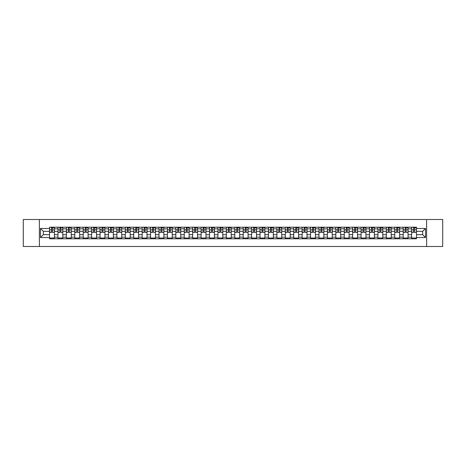 <?xml version="1.0" encoding="UTF-8"?>
<svg xmlns="http://www.w3.org/2000/svg" width="466" height="466" viewBox="0 0 466 466"><rect width="100%" height="100%" fill="white"/><g stroke="black" fill="none" stroke-linecap="round" stroke-linejoin="round"><path stroke-width="0.7" d="M426.617 246.497L442.7 246.497L442.7 219.503L23.3 219.503L23.3 246.497L426.617 246.497L426.617 219.503M57.953 238.802L57.953 228.841L54.388 228.841L54.388 238.802M54.388 228.841L54.388 227.198M57.953 228.841L57.953 227.198M62.811 227.198L62.811 238.802M66.376 238.802L66.376 227.198M71.234 227.198L71.234 238.802M74.793 238.802L74.793 227.198M79.651 227.198L79.651 238.802M83.216 238.802L83.216 227.198M88.074 227.198L88.074 238.802M91.633 238.802L91.633 227.198M96.491 227.198L96.491 238.802M100.056 238.802L100.056 227.198M104.914 227.198L104.914 238.802M108.473 238.802L108.473 227.198M113.331 227.198L113.331 238.802M116.896 238.802L116.896 227.198M121.754 227.198L121.754 238.802M125.319 238.802L125.319 227.198M130.171 227.198L130.171 238.802M133.736 238.802L133.736 227.198M138.594 227.198L138.594 238.802M142.159 238.802L142.159 227.198M147.017 227.198L147.017 238.802M150.576 238.802L150.576 227.198M155.434 227.198L155.434 238.802M158.999 238.802L158.999 227.198M163.857 227.198L163.857 238.802M167.416 238.802L167.416 227.198M172.274 227.198L172.274 238.802M175.839 238.802L175.839 227.198M180.697 227.198L180.697 238.802M184.256 238.802L184.256 227.198M189.114 227.198L189.114 238.802M192.679 238.802L192.679 227.198M197.537 227.198L197.537 238.802M201.102 238.802L201.102 227.198M205.96 227.198L205.96 238.802M209.519 238.802L209.519 227.198M214.377 227.198L214.377 238.802M217.942 238.802L217.942 227.198M222.8 227.198L222.8 238.802M226.36 238.802L226.36 227.198M231.218 227.198L231.218 238.802M234.782 238.802L234.782 227.198M239.641 227.198L239.641 238.802M243.2 238.802L243.2 227.198M248.058 227.198L248.058 238.802M251.623 238.802L251.623 227.198M256.481 227.198L256.481 238.802M260.04 238.802L260.04 227.198M264.898 227.198L264.898 238.802M268.463 238.802L268.463 227.198M273.321 227.198L273.321 238.802M276.886 238.802L276.886 227.198M281.744 227.198L281.744 238.802M285.303 238.802L285.303 227.198M290.161 227.198L290.161 238.802M293.726 238.802L293.726 227.198M298.584 227.198L298.584 238.802M302.143 238.802L302.143 227.198M307.001 227.198L307.001 238.802M310.566 238.802L310.566 227.198M315.424 227.198L315.424 238.802M318.983 238.802L318.983 227.198M323.841 227.198L323.841 238.802M327.406 238.802L327.406 227.198M332.264 227.198L332.264 238.802M335.829 238.802L335.829 227.198M340.681 227.198L340.681 238.802M344.246 238.802L344.246 227.198M349.104 227.198L349.104 238.802M352.669 238.802L352.669 227.198M357.527 227.198L357.527 238.802M361.086 238.802L361.086 227.198M365.944 227.198L365.944 238.802M369.509 238.802L369.509 227.198M374.367 227.198L374.367 238.802M377.926 238.802L377.926 227.198M382.784 227.198L382.784 238.802M386.349 238.802L386.349 227.198M391.207 227.198L391.207 238.802M394.766 238.802L394.766 227.198M399.624 227.198L399.624 238.802M403.189 238.802L403.189 227.198M408.047 227.198L408.047 238.802M411.612 238.802L411.612 227.198M411.612 234.672L408.047 234.672M403.189 234.672L399.624 234.672M394.766 234.672L391.207 234.672M386.349 234.672L382.784 234.672M377.926 234.672L374.367 234.672M369.509 234.672L365.944 234.672M361.086 234.672L357.527 234.672M352.669 234.672L349.104 234.672M344.246 234.672L340.681 234.672M335.829 234.672L332.264 234.672M327.406 234.672L323.841 234.672M318.983 234.672L315.424 234.672M310.566 234.672L307.001 234.672M302.143 234.672L298.584 234.672M293.726 234.672L290.161 234.672M285.303 234.672L281.744 234.672M276.886 234.672L273.321 234.672M268.463 234.672L264.898 234.672M260.04 234.672L256.481 234.672M251.623 234.672L248.058 234.672M243.2 234.672L239.641 234.672M234.782 234.672L231.218 234.672M226.36 234.672L222.8 234.672M217.942 234.672L214.377 234.672M209.519 234.672L205.96 234.672M201.102 234.672L197.537 234.672M192.679 234.672L189.114 234.672M184.256 234.672L180.697 234.672M175.839 234.672L172.274 234.672M167.416 234.672L163.857 234.672M158.999 234.672L155.434 234.672M150.576 234.672L147.017 234.672M142.159 234.672L138.594 234.672M133.736 234.672L130.171 234.672M125.319 234.672L121.754 234.672M116.896 234.672L113.331 234.672M108.473 234.672L104.914 234.672M100.056 234.672L96.491 234.672M91.633 234.672L88.074 234.672M83.216 234.672L79.651 234.672M74.793 234.672L71.234 234.672M66.376 234.672L62.811 234.672M57.953 234.672L54.388 234.672M411.612 231.328L408.047 231.328M403.189 231.328L399.624 231.328M394.766 231.328L391.207 231.328M386.349 231.328L382.784 231.328M377.926 231.328L374.367 231.328M369.509 231.328L365.944 231.328M361.086 231.328L357.527 231.328M352.669 231.328L349.104 231.328M344.246 231.328L340.681 231.328M335.829 231.328L332.264 231.328M327.406 231.328L323.841 231.328M318.983 231.328L315.424 231.328M310.566 231.328L307.001 231.328M302.143 231.328L298.584 231.328M293.726 231.328L290.161 231.328M285.303 231.328L281.744 231.328M276.886 231.328L273.321 231.328M268.463 231.328L264.898 231.328M260.04 231.328L256.481 231.328M251.623 231.328L248.058 231.328M243.2 231.328L239.641 231.328M234.782 231.328L231.218 231.328M226.36 231.328L222.8 231.328M217.942 231.328L214.377 231.328M209.519 231.328L205.96 231.328M201.102 231.328L197.537 231.328M192.679 231.328L189.114 231.328M184.256 231.328L180.697 231.328M175.839 231.328L172.274 231.328M167.416 231.328L163.857 231.328M158.999 231.328L155.434 231.328M150.576 231.328L147.017 231.328M142.159 231.328L138.594 231.328M133.736 231.328L130.171 231.328M125.319 231.328L121.754 231.328M116.896 231.328L113.331 231.328M108.473 231.328L104.914 231.328M100.056 231.328L96.491 231.328M91.633 231.328L88.074 231.328M83.216 231.328L79.651 231.328M74.793 231.328L71.234 231.328M66.376 231.328L62.811 231.328M57.953 231.328L54.388 231.328M43.326 234.672L49.53 234.672L49.53 231.328L43.326 231.328L43.326 234.672L40.466 237.532L40.466 228.468L49.53 228.468L49.53 231.328M416.47 231.328L416.47 234.672L422.674 234.672L422.674 231.328L416.47 231.328L416.47 227.198L49.53 227.198L49.53 228.468M416.47 228.468L425.534 228.468L425.534 237.532L416.47 237.532L416.47 234.672M49.53 234.672L49.53 238.802L416.47 238.802L416.47 237.532M49.53 237.532L40.466 237.532M39.383 246.497L39.383 219.503M54.388 237.992L49.53 237.992M51.505 228.008L52.419 228.008M62.811 237.992L57.953 237.992M59.922 228.008L60.842 228.008M71.234 237.992L66.376 237.992M68.345 228.008L69.259 228.008M79.651 237.992L74.793 237.992M76.762 228.008L77.682 228.008M88.074 237.992L83.216 237.992M85.185 228.008L86.099 228.008M96.491 237.992L91.633 237.992M93.602 228.008L94.522 228.008M104.914 237.992L100.056 237.992M102.025 228.008L102.945 228.008M113.331 237.992L108.473 237.992M110.448 228.008L111.362 228.008M121.754 237.992L116.896 237.992M118.865 228.008L119.785 228.008M130.171 237.992L125.319 237.992M127.288 228.008L128.202 228.008M138.594 237.992L133.736 237.992M135.705 228.008L136.625 228.008M147.017 237.992L142.159 237.992M144.128 228.008L145.043 228.008M155.434 237.992L150.576 237.992M152.545 228.008L153.465 228.008M163.857 237.992L158.999 237.992M160.968 228.008L161.888 228.008M172.274 237.992L167.416 237.992M169.391 228.008L170.306 228.008M180.697 237.992L175.839 237.992M177.808 228.008L178.728 228.008M189.114 237.992L184.256 237.992M186.231 228.008L187.146 228.008M197.537 237.992L192.679 237.992M194.648 228.008L195.569 228.008M205.96 237.992L201.102 237.992M203.071 228.008L203.986 228.008M214.377 237.992L209.519 237.992M211.488 228.008L212.409 228.008M222.8 237.992L217.942 237.992M219.911 228.008L220.826 228.008M231.218 237.992L226.36 237.992M228.328 228.008L229.249 228.008M239.641 237.992L234.782 237.992M236.751 228.008L237.672 228.008M248.058 237.992L243.2 237.992M245.174 228.008L246.089 228.008M256.481 237.992L251.623 237.992M253.591 228.008L254.512 228.008M264.898 237.992L260.04 237.992M262.014 228.008L262.929 228.008M273.321 237.992L268.463 237.992M270.431 228.008L271.352 228.008M281.744 237.992L276.886 237.992M278.854 228.008L279.769 228.008M290.161 237.992L285.303 237.992M287.272 228.008L288.192 228.008M298.584 237.992L293.726 237.992M295.694 228.008L296.609 228.008M307.001 237.992L302.143 237.992M304.112 228.008L305.032 228.008M315.424 237.992L310.566 237.992M312.535 228.008L313.455 228.008M323.841 237.992L318.983 237.992M320.957 228.008L321.872 228.008M332.264 237.992L327.406 237.992M329.375 228.008L330.295 228.008M340.681 237.992L335.829 237.992M337.798 228.008L338.712 228.008M349.104 237.992L344.246 237.992M346.215 228.008L347.135 228.008M357.527 237.992L352.669 237.992M354.638 228.008L355.552 228.008M365.944 237.992L361.086 237.992M363.055 228.008L363.975 228.008M374.367 237.992L369.509 237.992M371.478 228.008L372.398 228.008M382.784 237.992L377.926 237.992M379.901 228.008L380.815 228.008M391.207 237.992L386.349 237.992M388.318 228.008L389.238 228.008M399.624 237.992L394.766 237.992M396.741 228.008L397.655 228.008M408.047 237.992L403.189 237.992M405.158 228.008L406.078 228.008M416.47 237.992L411.612 237.992M413.581 228.008L414.495 228.008M40.466 228.468L43.326 231.328M422.674 234.672L425.534 237.532M422.674 231.328L425.534 228.468M52.419 232.196L54.365 232.377L52.419 232.377L52.419 227.251L54.365 227.251L53.281 227.251M54.365 232.196L54.365 227.251M51.505 227.956L52.419 227.956M53.281 227.956L53.66 227.956M53.206 227.251L49.559 227.251L49.559 232.377L51.505 232.377L51.505 227.251L50.718 227.251M60.842 232.196L62.782 232.377L60.842 232.377L60.842 227.251L62.782 227.251L61.704 227.251M62.782 232.196L62.782 227.251M59.922 227.956L60.842 227.956M61.704 227.956L62.083 227.956M61.623 227.251L57.982 227.251L57.982 232.377L59.922 232.377L59.922 227.251L59.141 227.251M69.259 232.196L71.205 232.377L69.259 232.377L69.259 227.251L71.205 227.251L70.127 227.251M71.205 232.196L71.205 227.251M68.345 227.956L69.259 227.956M70.127 227.956L70.5 227.956M70.046 227.251L66.399 227.251L66.399 232.377L68.345 232.377L68.345 227.251L67.558 227.251M77.682 232.196L79.622 232.377L77.682 232.377L77.682 227.251L79.622 227.251L78.544 227.251M79.622 232.196L79.622 227.251M76.762 227.956L77.682 227.956M78.544 227.956L78.923 227.956M78.463 227.251L74.822 227.251L74.822 232.377L76.762 232.377L76.762 227.251L75.981 227.251M86.099 232.196L88.045 232.377L86.099 232.377L86.099 227.251L88.045 227.251L86.967 227.251M88.045 232.196L88.045 227.251M85.185 227.956L86.099 227.956M86.967 227.956L87.346 227.956M86.886 227.251L83.239 227.251L83.239 232.377L85.185 232.377L85.185 227.251L84.404 227.251M94.522 232.196L96.468 232.377L94.522 232.377L94.522 227.251L96.468 227.251L95.384 227.251M96.468 232.196L96.468 227.251M93.602 227.956L94.522 227.956M95.384 227.956L95.763 227.956M95.303 227.251L91.662 227.251L91.662 232.377L93.602 232.377L93.602 227.251L92.821 227.251M102.945 232.196L104.885 232.377L102.945 232.377L102.945 227.251L104.885 227.251L103.807 227.251M104.885 232.196L104.885 227.251M102.025 227.956L102.945 227.956M103.807 227.956L104.186 227.956M103.726 227.251L100.079 227.251L100.079 232.377L102.025 232.377L102.025 227.251L101.244 227.251M111.362 232.196L113.308 232.377L111.362 232.377L111.362 227.251L113.308 227.251L112.224 227.251M113.308 232.196L113.308 227.251M110.448 227.956L111.362 227.956M112.224 227.956L112.603 227.956M112.149 227.251L108.502 227.251L108.502 232.377L110.448 232.377L110.448 227.251L109.661 227.251M119.785 232.196L121.725 232.377L119.785 232.377L119.785 227.251L121.725 227.251L120.647 227.251M121.725 232.196L121.725 227.251M118.865 227.956L119.785 227.956M120.647 227.956L121.026 227.956M120.566 227.251L116.925 227.251L116.925 232.377L118.865 232.377L118.865 227.251L118.084 227.251M128.202 232.196L130.148 232.377L128.202 232.377L128.202 227.251L130.148 227.251L129.07 227.251M130.148 232.196L130.148 227.251M127.288 227.956L128.202 227.956M129.07 227.956L129.443 227.956M128.989 227.251L125.342 227.251L125.342 232.377L127.288 232.377L127.288 227.251L126.502 227.251M136.625 232.196L138.565 232.377L136.625 232.377L136.625 227.251L138.565 227.251L137.487 227.251M138.565 232.196L138.565 227.251M135.705 227.956L136.625 227.956M137.487 227.956L137.866 227.956M137.406 227.251L133.765 227.251L133.765 232.377L135.705 232.377L135.705 227.251L134.924 227.251M145.043 232.196L146.988 232.377L145.043 232.377L145.043 227.251L146.988 227.251L145.91 227.251M146.988 232.196L146.988 227.251M144.128 227.956L145.043 227.956M145.91 227.956L146.289 227.956M145.829 227.251L142.182 227.251L142.182 232.377L144.128 232.377L144.128 227.251L143.342 227.251M153.465 232.196L155.411 232.377L153.465 232.377L153.465 227.251L155.411 227.251L154.328 227.251M155.411 232.196L155.411 227.251M152.545 227.956L153.465 227.956M154.328 227.956L154.706 227.956M154.246 227.251L150.605 227.251L150.605 232.377L152.545 232.377L152.545 227.251L151.765 227.251M161.888 232.196L163.828 232.377L161.888 232.377L161.888 227.251L163.828 227.251L162.75 227.251M163.828 232.196L163.828 227.251M160.968 227.956L161.888 227.956M162.75 227.956L163.129 227.956M162.669 227.251L159.023 227.251L159.023 232.377L160.968 232.377L160.968 227.251L160.188 227.251M170.306 232.196L172.251 232.377L170.306 232.377L170.306 227.251L172.251 227.251L171.168 227.251M172.251 232.196L172.251 227.251M169.391 227.956L170.306 227.956M171.168 227.956L171.546 227.956M171.086 227.251L167.445 227.251L167.445 232.377L169.391 232.377L169.391 227.251L168.605 227.251M178.728 232.196L180.668 232.377L178.728 232.377L178.728 227.251L180.668 227.251L179.591 227.251M180.668 232.196L180.668 227.251M177.808 227.956L178.728 227.956M179.591 227.956L179.969 227.956M179.509 227.251L175.868 227.251L175.868 232.377L177.808 232.377L177.808 227.251L177.028 227.251M187.146 232.196L189.091 232.377L187.146 232.377L187.146 227.251L189.091 227.251L188.008 227.251M189.091 232.196L189.091 227.251M186.231 227.956L187.146 227.956M188.008 227.956L188.386 227.956M187.932 227.251L184.286 227.251L184.286 232.377L186.231 232.377L186.231 227.251L185.445 227.251M195.569 232.196L197.508 232.377L195.569 232.377L195.569 227.251L197.508 227.251L196.431 227.251M197.508 232.196L197.508 227.251M194.648 227.956L195.569 227.956M196.431 227.956L196.809 227.956M196.349 227.251L192.708 227.251L192.708 232.377L194.648 232.377L194.648 227.251L193.868 227.251M203.986 232.196L205.931 232.377L203.986 232.377L203.986 227.251L205.931 227.251L204.854 227.251M205.931 232.196L205.931 227.251M203.071 227.956L203.986 227.956M204.854 227.956L205.226 227.956M204.772 227.251L201.126 227.251L201.126 232.377L203.071 232.377L203.071 227.251L202.285 227.251M212.409 232.196L214.348 232.377L212.409 232.377L212.409 227.251L214.348 227.251L213.271 227.251M214.348 232.196L214.348 227.251M211.488 227.956L212.409 227.956M213.271 227.956L213.649 227.956M213.189 227.251L209.549 227.251L209.549 232.377L211.488 232.377L211.488 227.251L210.708 227.251M220.826 232.196L222.771 232.377L220.826 232.377L220.826 227.251L222.771 227.251L221.694 227.251M222.771 232.196L222.771 227.251M219.911 227.956L220.826 227.956M221.694 227.956L222.072 227.956M221.612 227.251L217.966 227.251L217.966 232.377L219.911 232.377L219.911 227.251L219.131 227.251M229.249 232.196L231.194 232.377L229.249 232.377L229.249 227.251L231.194 227.251L230.111 227.251M231.194 232.196L231.194 227.251M228.328 227.956L229.249 227.956M230.111 227.956L230.489 227.956M230.029 227.251L226.389 227.251L226.389 232.377L228.328 232.377L228.328 227.251L227.548 227.251M237.672 232.196L239.611 232.377L237.672 232.377L237.672 227.251L239.611 227.251L238.534 227.251M239.611 232.196L239.611 227.251M236.751 227.956L237.672 227.956M238.534 227.956L238.912 227.956M238.452 227.251L234.806 227.251L234.806 232.377L236.751 232.377L236.751 227.251L235.971 227.251M246.089 232.196L248.034 232.377L246.089 232.377L246.089 227.251L248.034 227.251L246.951 227.251M248.034 232.196L248.034 227.251M245.174 227.956L246.089 227.956M246.951 227.956L247.33 227.956M246.869 227.251L243.229 227.251L243.229 232.377L245.174 232.377L245.174 227.251L244.388 227.251M254.512 232.196L256.451 232.377L254.512 232.377L254.512 227.251L256.451 227.251L255.374 227.251M256.451 232.196L256.451 227.251M253.591 227.956L254.512 227.956M255.374 227.956L255.752 227.956M255.292 227.251L251.652 227.251L251.652 232.377L253.591 232.377L253.591 227.251L252.811 227.251M262.929 232.196L264.874 232.377L262.929 232.377L262.929 227.251L264.874 227.251L263.791 227.251M264.874 232.196L264.874 227.251M262.014 227.956L262.929 227.956M263.791 227.956L264.17 227.956M263.715 227.251L260.069 227.251L260.069 232.377L262.014 232.377L262.014 227.251L261.228 227.251M271.352 232.196L273.292 232.377L271.352 232.377L271.352 227.251L273.292 227.251L272.214 227.251M273.292 232.196L273.292 227.251M270.431 227.956L271.352 227.956M272.214 227.956L272.593 227.956M272.132 227.251L268.492 227.251L268.492 232.377L270.431 232.377L270.431 227.251L269.651 227.251M279.769 232.196L281.714 232.377L279.769 232.377L279.769 227.251L281.714 227.251L280.637 227.251M281.714 232.196L281.714 227.251M278.854 227.956L279.769 227.956M280.637 227.956L281.01 227.956M280.555 227.251L276.909 227.251L276.909 232.377L278.854 232.377L278.854 227.251L278.068 227.251M288.192 232.196L290.132 232.377L288.192 232.377L288.192 227.251L290.132 227.251L289.054 227.251M290.132 232.196L290.132 227.251M287.272 227.956L288.192 227.956M289.054 227.956L289.433 227.956M288.972 227.251L285.332 227.251L285.332 232.377L287.272 232.377L287.272 227.251L286.491 227.251M296.609 232.196L298.555 232.377L296.609 232.377L296.609 227.251L298.555 227.251L297.477 227.251M298.555 232.196L298.555 227.251M295.694 227.956L296.609 227.956M297.477 227.956L297.856 227.956M297.395 227.251L293.749 227.251L293.749 232.377L295.694 232.377L295.694 227.251L294.914 227.251M305.032 232.196L306.978 232.377L305.032 232.377L305.032 227.251L306.978 227.251L305.894 227.251M306.978 232.196L306.978 227.251M304.112 227.956L305.032 227.956M305.894 227.956L306.273 227.956M305.812 227.251L302.172 227.251L302.172 232.377L304.112 232.377L304.112 227.251L303.331 227.251M313.455 232.196L315.395 232.377L313.455 232.377L313.455 227.251L315.395 227.251L314.317 227.251M315.395 232.196L315.395 227.251M312.535 227.956L313.455 227.956M314.317 227.956L314.696 227.956M314.235 227.251L310.589 227.251L310.589 232.377L312.535 232.377L312.535 227.251L311.754 227.251M321.872 232.196L323.818 232.377L321.872 232.377L321.872 227.251L323.818 227.251L322.734 227.251M323.818 232.196L323.818 227.251M320.957 227.956L321.872 227.956M322.734 227.956L323.113 227.956M322.658 227.251L319.012 227.251L319.012 232.377L320.957 232.377L320.957 227.251L320.171 227.251M330.295 232.196L332.235 232.377L330.295 232.377L330.295 227.251L332.235 227.251L331.157 227.251M332.235 232.196L332.235 227.251M329.375 227.956L330.295 227.956M331.157 227.956L331.536 227.956M331.076 227.251L327.435 227.251L327.435 232.377L329.375 232.377L329.375 227.251L328.594 227.251M338.712 232.196L340.658 232.377L338.712 232.377L338.712 227.251L340.658 227.251L339.58 227.251M340.658 232.196L340.658 227.251M337.798 227.956L338.712 227.956M339.58 227.956L339.953 227.956M339.498 227.251L335.852 227.251L335.852 232.377L337.798 232.377L337.798 227.251L337.011 227.251M347.135 232.196L349.075 232.377L347.135 232.377L347.135 227.251L349.075 227.251L347.997 227.251M349.075 232.196L349.075 227.251M346.215 227.956L347.135 227.956M347.997 227.956L348.376 227.956M347.916 227.251L344.275 227.251L344.275 232.377L346.215 232.377L346.215 227.251L345.434 227.251M355.552 232.196L357.498 232.377L355.552 232.377L355.552 227.251L357.498 227.251L356.42 227.251M357.498 232.196L357.498 227.251M354.638 227.956L355.552 227.956M356.42 227.956L356.799 227.956M356.339 227.251L352.692 227.251L352.692 232.377L354.638 232.377L354.638 227.251L353.851 227.251M363.975 232.196L365.921 232.377L363.975 232.377L363.975 227.251L365.921 227.251L364.837 227.251M365.921 232.196L365.921 227.251M363.055 227.956L363.975 227.956M364.837 227.956L365.216 227.956M364.756 227.251L361.115 227.251L361.115 232.377L363.055 232.377L363.055 227.251L362.274 227.251M372.398 232.196L374.338 232.377L372.398 232.377L372.398 227.251L374.338 227.251L373.26 227.251M374.338 232.196L374.338 227.251M371.478 227.956L372.398 227.956M373.26 227.956L373.639 227.956M373.179 227.251L369.532 227.251L369.532 232.377L371.478 232.377L371.478 227.251L370.697 227.251M380.815 232.196L382.761 232.377L380.815 232.377L380.815 227.251L382.761 227.251L381.677 227.251M382.761 232.196L382.761 227.251M379.901 227.956L380.815 227.956M381.677 227.956L382.056 227.956M381.596 227.251L377.955 227.251L377.955 232.377L379.901 232.377L379.901 227.251L379.114 227.251M389.238 232.196L391.178 232.377L389.238 232.377L389.238 227.251L391.178 227.251L390.1 227.251M391.178 232.196L391.178 227.251M388.318 227.956L389.238 227.956M390.1 227.956L390.479 227.956M390.019 227.251L386.378 227.251L386.378 232.377L388.318 232.377L388.318 227.251L387.537 227.251M397.655 232.196L399.601 232.377L397.655 232.377L397.655 227.251L399.601 227.251L398.517 227.251M399.601 232.196L399.601 227.251M396.741 227.956L397.655 227.956M398.517 227.956L398.896 227.956M398.442 227.251L394.795 227.251L394.795 232.377L396.741 232.377L396.741 227.251L395.954 227.251M406.078 232.196L408.018 232.377L406.078 232.377L406.078 227.251L408.018 227.251L406.94 227.251M408.018 232.196L408.018 227.251M405.158 227.956L406.078 227.956M406.94 227.956L407.319 227.956M406.859 227.251L403.218 227.251L403.218 232.377L405.158 232.377L405.158 227.251L404.377 227.251M414.495 232.196L416.441 232.377L414.495 232.377L414.495 227.251L416.441 227.251L415.363 227.251M416.441 232.196L416.441 227.251M413.581 227.956L414.495 227.956M415.363 227.956L415.736 227.956M415.282 227.251L411.635 227.251L411.635 232.377L413.581 232.377L413.581 227.251L412.794 227.251M403.189 228.841L399.624 228.841M394.766 228.841L391.207 228.841M386.349 228.841L382.784 228.841M377.926 228.841L374.367 228.841M369.509 228.841L365.944 228.841M361.086 228.841L357.527 228.841M352.669 228.841L349.104 228.841M344.246 228.841L340.681 228.841M335.829 228.841L332.264 228.841M327.406 228.841L323.841 228.841M318.983 228.841L315.424 228.841M310.566 228.841L307.001 228.841M302.143 228.841L298.584 228.841M293.726 228.841L290.161 228.841M285.303 228.841L281.744 228.841M276.886 228.841L273.321 228.841M268.463 228.841L264.898 228.841M260.04 228.841L256.481 228.841M251.623 228.841L248.058 228.841M243.2 228.841L239.641 228.841M234.782 228.841L231.218 228.841M226.36 228.841L222.8 228.841M217.942 228.841L214.377 228.841M209.519 228.841L205.96 228.841M201.102 228.841L197.537 228.841M192.679 228.841L189.114 228.841M184.256 228.841L180.697 228.841M175.839 228.841L172.274 228.841M167.416 228.841L163.857 228.841M158.999 228.841L155.434 228.841M150.576 228.841L147.017 228.841M142.159 228.841L138.594 228.841M133.736 228.841L130.171 228.841M125.319 228.841L121.754 228.841M116.896 228.841L113.331 228.841M108.473 228.841L104.914 228.841M100.056 228.841L96.491 228.841M91.633 228.841L88.074 228.841M83.216 228.841L79.651 228.841M74.793 228.841L71.234 228.841M66.376 228.841L62.811 228.841M411.612 228.841L408.047 228.841M403.189 237.159L399.624 237.159M394.766 237.159L391.207 237.159M386.349 237.159L382.784 237.159M377.926 237.159L374.367 237.159M369.509 237.159L365.944 237.159M361.086 237.159L357.527 237.159M352.669 237.159L349.104 237.159M344.246 237.159L340.681 237.159M335.829 237.159L332.264 237.159M327.406 237.159L323.841 237.159M318.983 237.159L315.424 237.159M310.566 237.159L307.001 237.159M302.143 237.159L298.584 237.159M293.726 237.159L290.161 237.159M285.303 237.159L281.744 237.159M276.886 237.159L273.321 237.159M268.463 237.159L264.898 237.159M260.04 237.159L256.481 237.159M251.623 237.159L248.058 237.159M243.2 237.159L239.641 237.159M234.782 237.159L231.218 237.159M226.36 237.159L222.8 237.159M217.942 237.159L214.377 237.159M209.519 237.159L205.96 237.159M201.102 237.159L197.537 237.159M192.679 237.159L189.114 237.159M184.256 237.159L180.697 237.159M175.839 237.159L172.274 237.159M167.416 237.159L163.857 237.159M158.999 237.159L155.434 237.159M150.576 237.159L147.017 237.159M142.159 237.159L138.594 237.159M133.736 237.159L130.171 237.159M125.319 237.159L121.754 237.159M116.896 237.159L113.331 237.159M108.473 237.159L104.914 237.159M100.056 237.159L96.491 237.159M91.633 237.159L88.074 237.159M83.216 237.159L79.651 237.159M74.793 237.159L71.234 237.159M66.376 237.159L62.811 237.159M57.953 237.159L54.388 237.159M411.612 237.159L408.047 237.159M52.419 229.872L54.365 229.872M49.559 232.196L51.505 232.196M49.559 229.872L51.505 229.872M60.842 229.872L62.782 229.872M57.982 232.196L59.922 232.196M57.982 229.872L59.922 229.872M69.259 229.872L71.205 229.872M66.399 232.196L68.345 232.196M66.399 229.872L68.345 229.872M77.682 229.872L79.622 229.872M74.822 232.196L76.762 232.196M74.822 229.872L76.762 229.872M86.099 229.872L88.045 229.872M83.239 232.196L85.185 232.196M83.239 229.872L85.185 229.872M94.522 229.872L96.468 229.872M91.662 232.196L93.602 232.196M91.662 229.872L93.602 229.872M102.945 229.872L104.885 229.872M100.079 232.196L102.025 232.196M100.079 229.872L102.025 229.872M111.362 229.872L113.308 229.872M108.502 232.196L110.448 232.196M108.502 229.872L110.448 229.872M119.785 229.872L121.725 229.872M116.925 232.196L118.865 232.196M116.925 229.872L118.865 229.872M128.202 229.872L130.148 229.872M125.342 232.196L127.288 232.196M125.342 229.872L127.288 229.872M136.625 229.872L138.565 229.872M133.765 232.196L135.705 232.196M133.765 229.872L135.705 229.872M145.043 229.872L146.988 229.872M142.182 232.196L144.128 232.196M142.182 229.872L144.128 229.872M153.465 229.872L155.411 229.872M150.605 232.196L152.545 232.196M150.605 229.872L152.545 229.872M161.888 229.872L163.828 229.872M159.023 232.196L160.968 232.196M159.023 229.872L160.968 229.872M170.306 229.872L172.251 229.872M167.445 232.196L169.391 232.196M167.445 229.872L169.391 229.872M178.728 229.872L180.668 229.872M175.868 232.196L177.808 232.196M175.868 229.872L177.808 229.872M187.146 229.872L189.091 229.872M184.286 232.196L186.231 232.196M184.286 229.872L186.231 229.872M195.569 229.872L197.508 229.872M192.708 232.196L194.648 232.196M192.708 229.872L194.648 229.872M203.986 229.872L205.931 229.872M201.126 232.196L203.071 232.196M201.126 229.872L203.071 229.872M212.409 229.872L214.348 229.872M209.549 232.196L211.488 232.196M209.549 229.872L211.488 229.872M220.826 229.872L222.771 229.872M217.966 232.196L219.911 232.196M217.966 229.872L219.911 229.872M229.249 229.872L231.194 229.872M226.389 232.196L228.328 232.196M226.389 229.872L228.328 229.872M237.672 229.872L239.611 229.872M234.806 232.196L236.751 232.196M234.806 229.872L236.751 229.872M246.089 229.872L248.034 229.872M243.229 232.196L245.174 232.196M243.229 229.872L245.174 229.872M254.512 229.872L256.451 229.872M251.652 232.196L253.591 232.196M251.652 229.872L253.591 229.872M262.929 229.872L264.874 229.872M260.069 232.196L262.014 232.196M260.069 229.872L262.014 229.872M271.352 229.872L273.292 229.872M268.492 232.196L270.431 232.196M268.492 229.872L270.431 229.872M279.769 229.872L281.714 229.872M276.909 232.196L278.854 232.196M276.909 229.872L278.854 229.872M288.192 229.872L290.132 229.872M285.332 232.196L287.272 232.196M285.332 229.872L287.272 229.872M296.609 229.872L298.555 229.872M293.749 232.196L295.694 232.196M293.749 229.872L295.694 229.872M305.032 229.872L306.978 229.872M302.172 232.196L304.112 232.196M302.172 229.872L304.112 229.872M313.455 229.872L315.395 229.872M310.589 232.196L312.535 232.196M310.589 229.872L312.535 229.872M321.872 229.872L323.818 229.872M319.012 232.196L320.957 232.196M319.012 229.872L320.957 229.872M330.295 229.872L332.235 229.872M327.435 232.196L329.375 232.196M327.435 229.872L329.375 229.872M338.712 229.872L340.658 229.872M335.852 232.196L337.798 232.196M335.852 229.872L337.798 229.872M347.135 229.872L349.075 229.872M344.275 232.196L346.215 232.196M344.275 229.872L346.215 229.872M355.552 229.872L357.498 229.872M352.692 232.196L354.638 232.196M352.692 229.872L354.638 229.872M363.975 229.872L365.921 229.872M361.115 232.196L363.055 232.196M361.115 229.872L363.055 229.872M372.398 229.872L374.338 229.872M369.532 232.196L371.478 232.196M369.532 229.872L371.478 229.872M380.815 229.872L382.761 229.872M377.955 232.196L379.901 232.196M377.955 229.872L379.901 229.872M389.238 229.872L391.178 229.872M386.378 232.196L388.318 232.196M386.378 229.872L388.318 229.872M397.655 229.872L399.601 229.872M394.795 232.196L396.741 232.196M394.795 229.872L396.741 229.872M406.078 229.872L408.018 229.872M403.218 232.196L405.158 232.196M403.218 229.872L405.158 229.872M414.495 229.872L416.441 229.872M411.635 232.196L413.581 232.196M411.635 229.872L413.581 229.872"/></g></svg>
